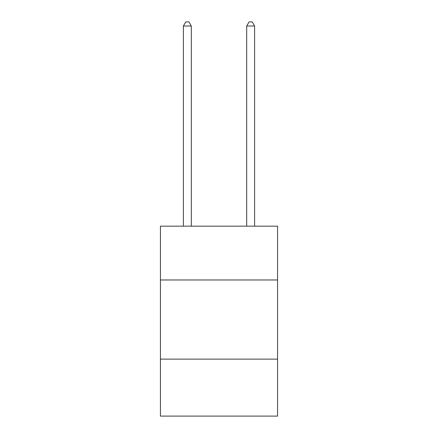 <?xml version="1.0" encoding="UTF-8"?>
<svg xmlns="http://www.w3.org/2000/svg" width="438" height="438" viewBox="0 0 438 438"><rect width="100%" height="100%" fill="white"/><g stroke="black" fill="none" stroke-linecap="round" stroke-linejoin="round"><path stroke-width="0.66" d="M277.566 279.975L277.566 226.156L160.434 226.156L160.434 279.975L277.566 279.975L277.566 416.1L160.434 416.1L160.434 279.975M277.566 359.116L160.434 359.116M191.302 226.156L191.302 26.017L183.385 26.017L183.385 226.156M183.385 26.017L185.761 21.9L188.926 21.9L191.302 26.017M254.615 226.156L254.615 26.017L246.698 26.017L246.698 226.156M246.698 26.017L249.074 21.9L252.239 21.9L254.615 26.017"/></g></svg>
